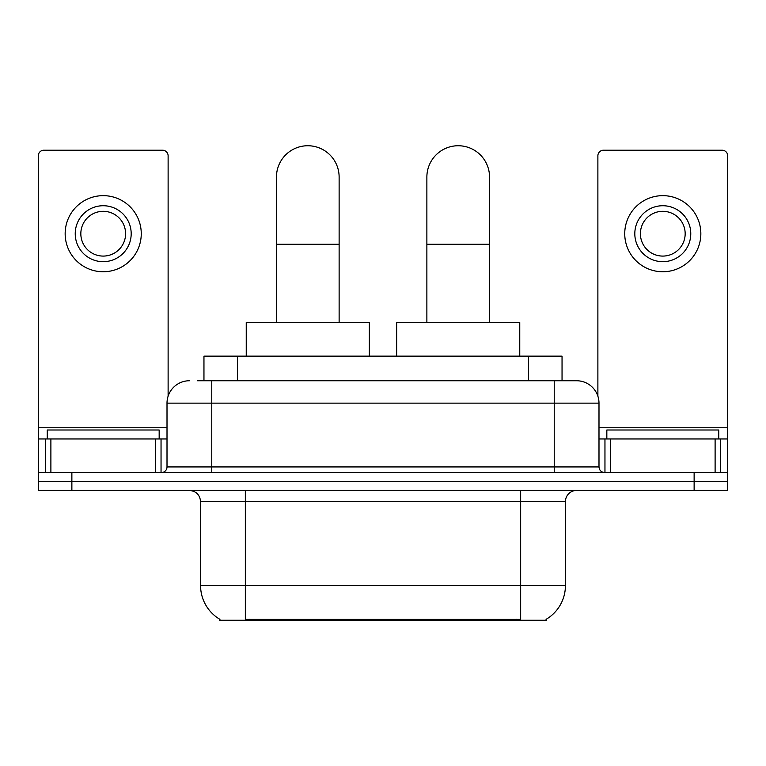 <?xml version="1.0" encoding="UTF-8"?>
<svg xmlns="http://www.w3.org/2000/svg" width="766" height="766" viewBox="0 0 766 766"><rect width="100%" height="100%" fill="white"/><g stroke="black" fill="none" stroke-linecap="round" stroke-linejoin="round"><path stroke-width="1.15" d="M203.957 380.759L203.957 356.142L562.043 356.142L562.043 380.759M546.397 619.158L546.397 620.259L219.603 620.259L219.603 619.158M219.938 619.359A39.171 39.171 0 0 1 200.577 585.569L245.34 585.569L245.34 619.359L520.66 619.359L520.66 585.569L565.423 585.569L565.423 501.634A11.193 11.193 0 0 1 576.616 490.441M200.577 585.569L200.577 501.634C199.916 494.836 196.182 491.102 189.384 490.441M546.062 619.359A39.171 39.171 0 0 0 565.423 585.569M71.87 490.441L727.7 490.441L727.7 481.488L38.3 481.488L38.3 490.441L71.87 490.441L71.87 481.488L38.3 481.488L38.3 438.956L50.891 438.956L50.891 472.536M197.733 380.759L576.616 380.759A22.386 22.386 0 0 1 598.993 403.146L598.993 466.934C599.328 470.334 601.195 472.201 604.594 472.536M197.226 380.759L211.77 380.759L211.77 403.146L167.007 403.146L167.007 466.934A5.592 5.592 0 0 1 161.406 472.536M189.384 380.759A22.386 22.386 0 0 0 167.007 403.146M694.13 490.441L694.13 481.488L727.7 481.488L727.7 438.956L727.7 472.536L38.3 472.536M694.13 472.536L694.13 481.488L71.87 481.488L71.87 472.536M598.993 403.146L554.23 403.146L554.23 380.759L576.616 380.759M159.165 438.956L159.165 430.004L47.253 430.004L47.253 438.956M155.536 472.536L155.536 438.956L50.891 438.956M168.118 396.156L168.118 155.814A5.592 5.592 0 0 0 162.526 150.213L43.892 150.213A5.592 5.592 0 0 0 38.3 155.814L38.3 438.956M155.536 438.956L167.007 438.956M103.209 205.728A27.978 27.978 0 0 0 75.231 233.707A27.978 27.978 0 0 0 103.209 261.685A27.978 27.978 0 0 0 131.187 233.707A27.978 27.978 0 0 0 103.209 205.728M103.209 211.32A22.386 22.386 0 0 0 80.832 233.707A22.386 22.386 0 0 0 103.209 256.083A22.386 22.386 0 0 0 125.595 233.707A22.386 22.386 0 0 0 103.209 211.32M103.209 271.758A38.051 38.051 0 0 0 141.26 233.707A38.051 38.051 0 0 0 103.209 195.656A38.051 38.051 0 0 0 65.158 233.707A38.051 38.051 0 0 0 103.209 271.758M718.747 438.956L718.747 430.004L606.835 430.004L606.835 438.956M276.459 322.563L276.459 177.08A31.339 31.339 0 0 1 307.788 145.741A31.339 31.339 0 0 1 339.127 177.08A31.339 31.339 0 0 0 307.788 145.741M339.127 322.563L339.127 177.08M369.346 356.142L369.346 322.563L246.24 322.563L246.24 356.142M426.873 322.563L426.873 177.08A31.339 31.339 0 0 1 458.212 145.741A31.339 31.339 0 0 1 489.541 177.08A31.339 31.339 0 0 0 458.212 145.741M489.541 322.563L489.541 177.08M519.76 356.142L519.76 322.563L396.654 322.563L396.654 356.142M715.109 472.536L715.109 438.956L610.464 438.956L610.464 472.536M715.109 438.956L727.7 438.956L727.7 155.814A5.592 5.592 0 0 0 722.108 150.213L603.474 150.213A5.592 5.592 0 0 0 597.882 155.814L597.882 396.156M598.993 438.956L610.464 438.956M662.791 205.728A27.978 27.978 0 0 0 634.813 233.707A27.978 27.978 0 0 0 662.791 261.685A27.978 27.978 0 0 0 690.769 233.707A27.978 27.978 0 0 0 662.791 205.728M662.791 211.32A22.386 22.386 0 0 0 640.405 233.707A22.386 22.386 0 0 0 662.791 256.083A22.386 22.386 0 0 0 685.168 233.707A22.386 22.386 0 0 0 662.791 211.32M662.791 271.758A38.051 38.051 0 0 0 700.842 233.707A38.051 38.051 0 0 0 662.791 195.656A38.051 38.051 0 0 0 624.74 233.707A38.051 38.051 0 0 0 662.791 271.758M516.179 620.259L516.179 619.158M249.821 620.259L249.821 619.158M237.527 380.759L237.527 356.142M528.473 380.759L528.473 356.142M520.66 490.441L520.66 501.634L200.577 501.634M565.423 501.634L520.66 501.634L520.66 585.569L245.34 585.569L245.34 490.441M211.77 472.536L211.77 466.934L598.993 466.934M167.007 466.934L211.77 466.934L211.77 403.146L554.23 403.146L554.23 472.536M167.007 427.763L38.3 427.763M161.042 438.956L161.042 472.536M38.386 438.956L38.386 472.536M45.376 472.536L45.376 438.956M276.459 244.22L339.127 244.22M426.873 244.22L489.541 244.22M727.7 427.763L598.993 427.763M727.614 472.536L727.614 438.956M720.624 438.956L720.624 472.536M604.958 472.536L604.958 438.956"/></g></svg>
